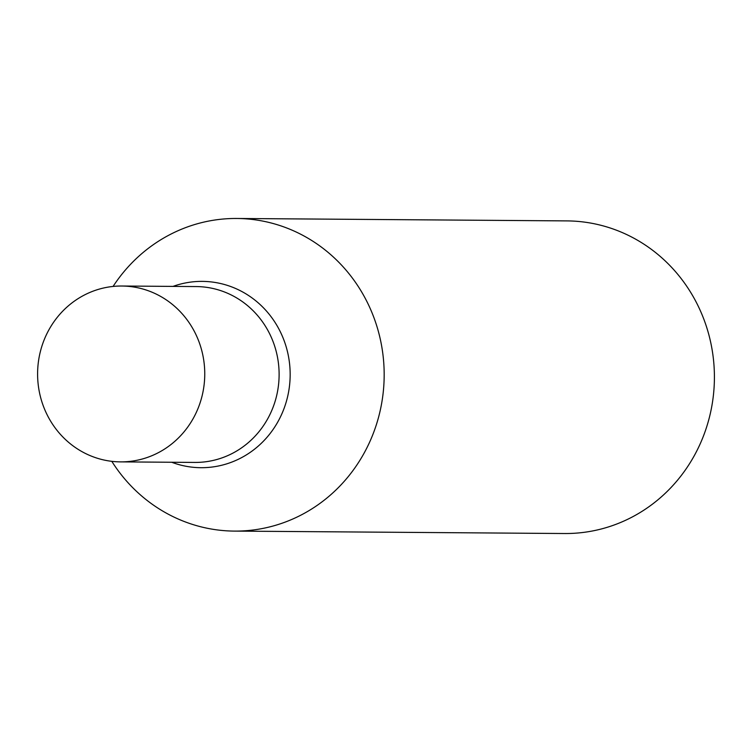 <?xml version="1.0" encoding="UTF-8"?>
<svg xmlns="http://www.w3.org/2000/svg" width="752" height="752" viewBox="0 0 752 752"><rect width="100%" height="100%" fill="white"/><g stroke="black" fill="none" stroke-linecap="round" stroke-linejoin="round"><path stroke-width="1.13" d="M111.794 461.333A156.313 148.586 -89.6 0 0 234.445 531.1L564.686 533.525A156.313 148.586 -89.6 0 0 694.904 454.537A156.313 148.586 -89.6 0 0 693.109 296.467A156.313 148.586 -89.6 0 0 566.97 220.9L236.739 218.475A156.313 148.586 -89.6 0 0 113.073 286.446M234.445 531.1A156.313 148.586 -89.6 0 0 364.664 452.121A156.313 148.586 -89.6 0 0 362.868 294.041A156.313 148.586 -89.6 0 0 236.739 218.475M192.775 328.53A87.928 83.575 -89.6 0 0 121.824 286.023A87.928 83.575 -89.6 0 0 37.6 373.34A87.928 83.575 -89.6 0 0 120.527 461.878A87.928 83.575 -89.6 0 0 193.781 417.445A87.928 83.575 -89.6 0 0 192.775 328.53M171.7 462.254A93.163 88.557 -89.6 0 0 270.09 433.547A93.163 88.557 -89.6 0 0 277.469 326.415A93.163 88.557 -89.6 0 0 172.988 286.399M120.527 461.878L194.89 462.424A87.928 83.575 -89.6 0 0 268.144 417.99A87.928 83.575 -89.6 0 0 267.129 329.075A87.928 83.575 -89.6 0 0 196.178 286.568L121.824 286.023"/></g></svg>
